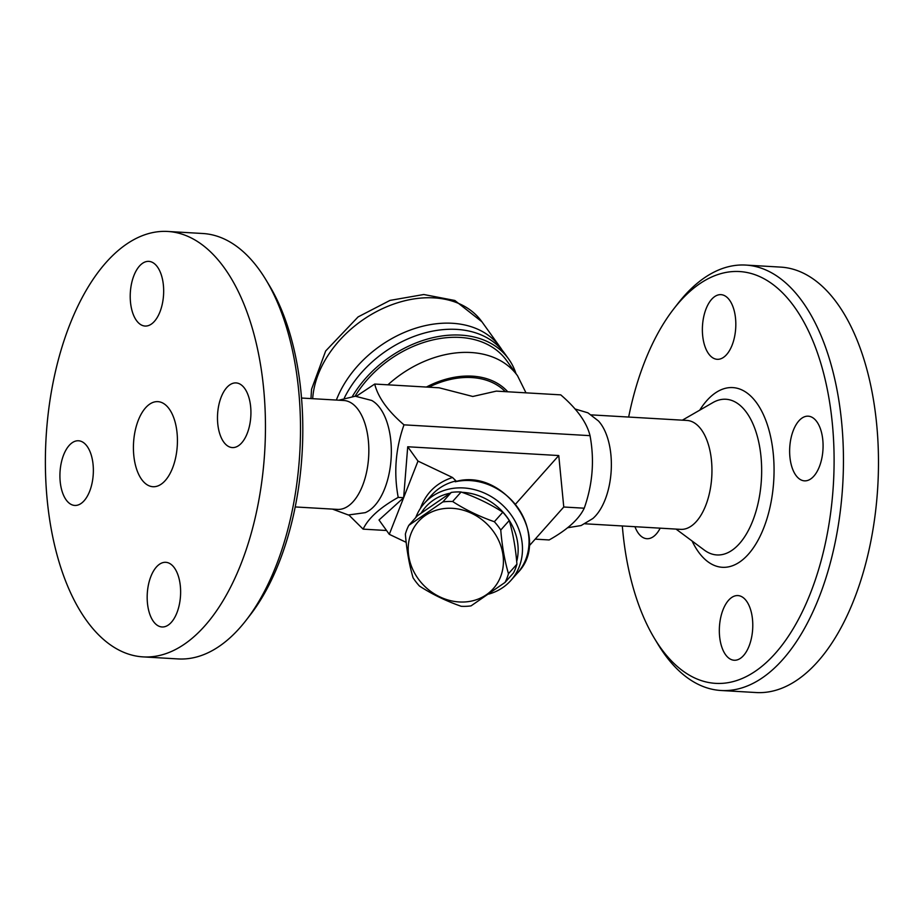 <?xml version="1.0" encoding="UTF-8"?>
<svg xmlns="http://www.w3.org/2000/svg" width="924" height="924" viewBox="0 0 924 924"><rect width="100%" height="100%" fill="white"/><g stroke="black" fill="none" stroke-linecap="round" stroke-linejoin="round"><path stroke-width="1.39" d="M780.803 267.117A213.074 109.54 93.3 0 1 877.8 486.163A213.074 109.54 93.3 0 1 756.086 692.538L721.043 690.494A213.074 109.54 -86.7 0 0 842.769 484.118A213.074 109.54 -86.7 0 0 745.772 265.072A213.074 109.54 -86.7 0 0 677.777 303.707L673.712 308.939A206.248 106.029 93.3 0 1 813.952 343.497A206.248 106.029 93.3 0 1 797.851 620.512A206.248 106.029 93.3 0 1 654.55 638.576A206.248 106.029 93.3 0 1 622.326 525.964M654.55 638.576L657.969 644.247A213.074 109.54 -86.7 0 0 721.055 690.494M628.655 417.059A206.248 106.029 93.3 0 1 644.617 361.908A206.248 106.029 93.3 0 1 673.712 308.939M660.186 528.17A32.386 16.655 93.3 0 1 646.916 538.704A32.386 16.655 93.3 0 1 638.299 533.16A32.386 16.655 93.3 0 1 634.961 526.703M749.087 646.049A32.386 16.655 93.3 0 1 734.176 660.244A32.386 16.655 93.3 0 1 720.581 642.642A32.386 16.655 93.3 0 1 723.03 609.771A32.386 16.655 93.3 0 1 737.941 595.576A32.386 16.655 93.3 0 1 751.524 613.178A32.386 16.655 93.3 0 1 749.087 646.049M816.851 421.737A32.386 16.655 93.3 0 1 821.794 458.466A32.386 16.655 93.3 0 1 804.481 480.85A32.386 16.655 93.3 0 1 795.864 475.294A32.386 16.655 93.3 0 1 790.921 438.565A32.386 16.655 93.3 0 1 808.234 416.181A32.386 16.655 93.3 0 1 816.851 421.737M706.075 308.835A32.386 16.655 93.3 0 1 720.974 294.652A32.386 16.655 93.3 0 1 734.568 312.254A32.386 16.655 93.3 0 1 732.12 345.126A32.386 16.655 93.3 0 1 717.22 359.309A32.386 16.655 93.3 0 1 703.626 341.707A32.386 16.655 93.3 0 1 706.075 308.835M591.383 414.888L686.959 420.443A54.551 28.043 93.3 0 1 711.78 476.518A54.551 28.043 93.3 0 1 680.63 529.36L585.054 523.793M574.982 408.962L587.907 412.82L598.475 420.986A54.551 28.043 93.3 0 1 611.191 470.674A54.551 28.043 93.3 0 1 592.804 518.56L581.092 525.548L567.509 527.766M590.032 435.654C586.763 422.441 577.003 408.835 560.741 394.86L496.327 391.118L472.776 396.477L439.119 387.791L374.705 384.049C377.974 397.262 387.733 410.868 403.996 424.844L590.032 435.654C594.594 460.221 592.665 484.395 584.234 508.2C579.048 519.161 567.348 529.752 549.156 539.951L535.181 539.142M403.996 424.844C395.564 448.648 393.636 472.822 398.209 497.389C380.018 507.588 368.318 518.179 363.12 529.14L386.555 530.503M363.12 529.14L348.891 515.038M379.013 519.993L403.649 497.701L389.293 534.326L379.013 519.993M398.209 497.389L403.649 497.701L407.715 446.766L558.766 455.544L515.592 504.077M558.766 455.544L563.767 507.01L584.234 508.2M488.715 594.097A57.958 50.739 -138.3 0 0 510.891 580.434A57.958 50.739 -138.3 0 0 521.586 558.535A57.958 50.739 -138.3 0 0 502.956 505.497A57.958 50.739 -138.3 0 0 448.671 489.166A57.958 50.739 -138.3 0 0 424.289 503.384L431.543 495.241C438.034 488.057 446.188 483.287 456.006 480.93L452.506 477.489L417.994 461.088L403.649 497.701M389.293 534.326L406.19 542.353M424.289 503.384A57.958 50.739 -138.3 0 0 415.777 517.532M456.006 480.93L455.74 481.531C504.689 467.371 552.679 537.976 517.463 573.053L510.891 580.434M462.035 492.319A54.551 47.759 41.7 0 1 517.313 558.789A54.551 47.759 41.7 0 1 516.701 561.515M421.252 512.97A54.551 47.759 41.7 0 1 450.011 493.22M505.047 582.42L513.525 572.903A56.249 49.249 -138.3 0 0 516.932 564.183C515.638 548.186 513.074 533.633 509.239 520.512A56.249 49.249 -138.3 0 0 502.818 512.208C490.182 504.042 476.287 497.297 461.111 491.995A56.249 49.249 -138.3 0 0 451.27 492.411L417.267 515.869L408.789 525.386L442.804 501.94A56.249 49.249 41.7 0 1 452.633 501.513C465.269 509.678 479.175 516.424 494.34 521.725A56.249 49.249 41.7 0 1 500.762 530.029C502.055 546.015 504.631 560.579 508.466 573.7A56.249 49.249 41.7 0 1 505.047 582.42L471.044 605.878A56.249 49.249 41.7 0 1 461.203 606.294C446.026 600.993 432.132 594.248 419.496 586.082A56.249 49.249 41.7 0 1 413.074 577.777C409.24 564.656 406.676 550.103 405.37 534.107A56.249 49.249 41.7 0 1 406.86 529.648A56.249 49.249 41.7 0 1 408.789 525.386M516.932 564.183L508.466 573.7M411.065 533.46A50.289 44.029 -138.3 0 0 464.079 601.998A50.289 44.029 -138.3 0 0 492.296 529.983A50.289 44.029 -138.3 0 0 411.065 533.46M451.27 492.411L442.804 501.94M461.111 491.995L452.633 501.513M502.818 512.208L494.34 521.725M509.239 520.512L500.762 530.029M407.715 446.766L417.994 461.088M563.767 507.01L529.002 546.096M338.819 400.207L355.266 396.211L371.679 400.45A57.808 29.718 93.3 0 1 391.152 457.888A57.808 29.718 93.3 0 1 365.153 512.67L348.36 514.98L332.478 509.112M356.364 396.234L374.705 384.049M301.536 398.036L343.832 400.496A54.551 28.043 93.3 0 1 368.664 456.572A54.551 28.043 93.3 0 1 337.503 509.401L295.206 506.941M246.096 620.293L250.15 615.061A206.248 106.029 -86.7 0 0 269.311 285.424L265.893 279.753A213.074 109.54 93.3 0 1 246.096 620.293A213.074 109.54 93.3 0 1 178.078 658.928L143.047 656.883A213.074 109.54 93.3 0 1 53.638 541.071A213.074 109.54 93.3 0 1 69.727 324.821A213.074 109.54 93.3 0 1 167.787 231.462A213.074 109.54 93.3 0 1 264.772 450.531A213.074 109.54 93.3 0 1 143.047 656.883M167.787 231.462L202.818 233.506A213.074 109.54 93.3 0 1 265.893 279.753M66.147 499.884A32.386 16.655 93.3 0 1 61.203 463.155A32.386 16.655 93.3 0 1 78.517 440.771A32.386 16.655 93.3 0 1 87.133 446.327A32.386 16.655 93.3 0 1 92.077 483.056A32.386 16.655 93.3 0 1 74.763 505.44A32.386 16.655 93.3 0 1 66.147 499.884M176.923 612.785A32.386 16.655 93.3 0 1 162.023 626.969A32.386 16.655 93.3 0 1 148.429 609.366A32.386 16.655 93.3 0 1 150.866 576.495A32.386 16.655 93.3 0 1 165.777 562.312A32.386 16.655 93.3 0 1 179.372 579.914A32.386 16.655 93.3 0 1 176.923 612.785M244.698 388.473A32.386 16.655 93.3 0 1 249.642 425.202A32.386 16.655 93.3 0 1 232.317 447.574A32.386 16.655 93.3 0 1 223.712 442.03A32.386 16.655 93.3 0 1 218.769 405.301A32.386 16.655 93.3 0 1 236.082 382.917A32.386 16.655 93.3 0 1 244.698 388.473M133.911 275.571A32.386 16.655 93.3 0 1 148.822 261.377A32.386 16.655 93.3 0 1 162.416 278.979A32.386 16.655 93.3 0 1 159.968 311.85A32.386 16.655 93.3 0 1 145.068 326.045A32.386 16.655 93.3 0 1 131.474 308.443A32.386 16.655 93.3 0 1 133.911 275.571M172.557 468.052A42.62 21.91 93.3 0 1 152.945 486.717A42.62 21.91 93.3 0 1 133.553 442.908A42.62 21.91 93.3 0 1 157.888 401.64A42.62 21.91 93.3 0 1 175.779 424.797A42.62 21.91 93.3 0 1 172.557 468.052M525.987 392.839L517.532 375.768L506.699 360.683A95.449 69.127 144.3 0 0 460.094 337.433A95.449 69.127 144.3 0 0 355.082 396.211M515.962 373.573A98.013 70.975 144.3 0 0 508.639 359.009A98.013 70.975 144.3 0 0 432.132 337.849A98.013 70.975 144.3 0 0 352.46 396.304M508.639 359.009L504.527 353.268A98.013 70.975 144.3 0 0 423.897 333.194A98.013 70.975 144.3 0 0 344.375 397.898M502.217 350.3A98.013 70.975 144.3 0 0 500.138 347.158A98.013 70.975 144.3 0 0 414.911 328.459A98.013 70.975 144.3 0 0 336.359 400.057M692.111 541.037A89.998 46.269 -86.7 0 0 756.906 542.249A89.998 46.269 -86.7 0 0 764.229 416.481A89.998 46.269 -86.7 0 0 699.722 410.175M682.362 420.177L712.889 402.587A77.963 40.079 93.3 0 1 761.411 479.429A77.963 40.079 93.3 0 1 704.307 550.092L676.033 529.082M452.506 477.489C436.613 482.709 425.906 493.046 420.374 508.489M455.243 481.785A57.958 50.739 41.7 0 1 518.491 508.674A57.958 50.739 41.7 0 1 517.463 573.053M517.532 375.768A95.449 69.127 144.3 0 0 470.928 352.518A95.449 69.127 144.3 0 0 387.918 384.811M505.289 391.637A76.704 55.544 144.3 0 0 428.84 387.191M500.138 347.158L481.901 321.76A98.013 70.975 144.3 0 0 383.425 308.212A98.013 70.975 144.3 0 0 312.693 398.683M507.75 391.776A78.413 56.78 144.3 0 0 426.38 387.052M780.815 267.117L745.784 265.072M481.901 321.76L454.827 300.473L423.781 294.513L390.02 300.392L358.096 316.909L325.675 350.97L311.538 389.27L310.972 398.579"/></g></svg>
